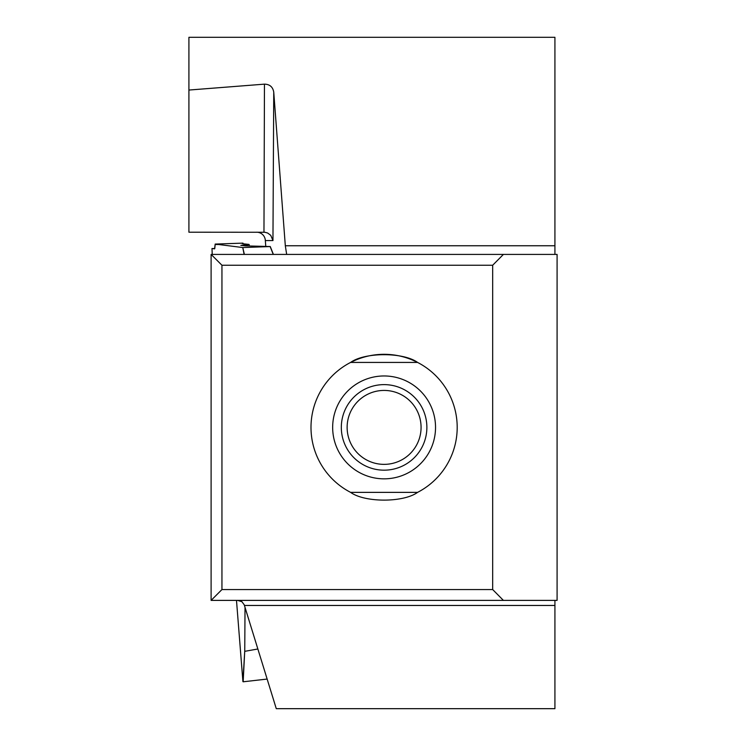 <?xml version="1.0" encoding="UTF-8"?>
<svg xmlns="http://www.w3.org/2000/svg" width="746" height="746" viewBox="0 0 746 746"><rect width="100%" height="100%" fill="white"/><g stroke="black" fill="none" stroke-linecap="round" stroke-linejoin="round"><path stroke-width="1.12" d="M265.772 246.422L265.334 240.576A8.682 8.663 -0 0 0 256.652 232.211M417.359 362.314A73.089 73.089 0 0 0 350.667 362.407M350.611 362.425A73.089 73.089 0 0 0 350.611 492.369C364.785 502.683 403.372 502.701 417.583 492.369A73.089 73.089 0 0 0 417.583 362.425C403.409 352.112 364.822 352.103 350.611 362.425L417.583 362.425M417.583 492.369L350.611 492.369M341.323 427.402A42.774 42.774 0 0 1 405.488 390.354A42.774 42.774 0 0 1 405.488 464.441A42.774 42.774 0 0 1 341.323 427.402M347.132 427.402A36.974 36.974 0 0 0 402.588 459.415A36.974 36.974 0 0 0 402.588 395.38A36.974 36.974 0 0 0 347.132 427.402M492.677 265.24L492.677 589.554L503.41 600.39L211.109 600.39L211.109 254.414L503.41 254.414L492.677 265.24L221.944 265.24L221.944 589.554L492.677 589.554M503.41 254.414L557.085 254.414L557.085 600.39L503.41 600.39M188.915 90.052L188.915 232.211L264.914 232.267L267.674 233.032L270.751 235.344L272.952 240.576L273.745 92.112C272.831 86.918 269.726 84.261 264.457 84.149L188.915 90.052L188.915 37.3L554.921 37.3L554.921 254.414M273.745 92.112L285.317 245.751L554.921 245.751M263.963 232.211L264.457 84.149M554.921 600.39L554.921 708.672L276.281 708.672L244.222 604.792L241.918 601.705L237.592 600.39M286.669 254.414L285.317 245.751M211.109 600.39L221.944 589.554M211.109 254.414L221.944 265.24M244.11 254.414L242.767 247.551L215.184 244.073L214.578 248.847L211.985 248.521L212.237 254.414L211.985 248.521L214.783 248.521L215.165 244.501L218.606 244.501M236.491 600.39L242.916 681.611L244.753 650.82L245.024 607.319M247.504 245.938A961.743 67.084 88 0 1 247.364 244.735L249.117 244.464L249.295 245.984M242.767 247.551L244.38 254.414M273.26 254.414L270.127 246.553L243.037 247.551M273.381 254.414L270.238 246.544L245.481 245.872L240.827 245.35L247.364 244.735M215.184 244.073L242.972 243.131L242.124 243.438L242.627 243.737L248.875 244.399M242.972 243.131L242.972 243.774M244.753 650.82L243.159 681.788L267.152 679.065M257.874 648.983L244.977 651.295M332.66 427.402A51.437 51.437 0 0 1 409.815 382.857A51.437 51.437 0 0 1 409.815 471.948A51.437 51.437 0 0 1 332.66 427.402M554.921 605.463L244.455 605.463M272.952 240.576L265.334 240.576M270.248 246.516L273.4 254.414"/></g></svg>

